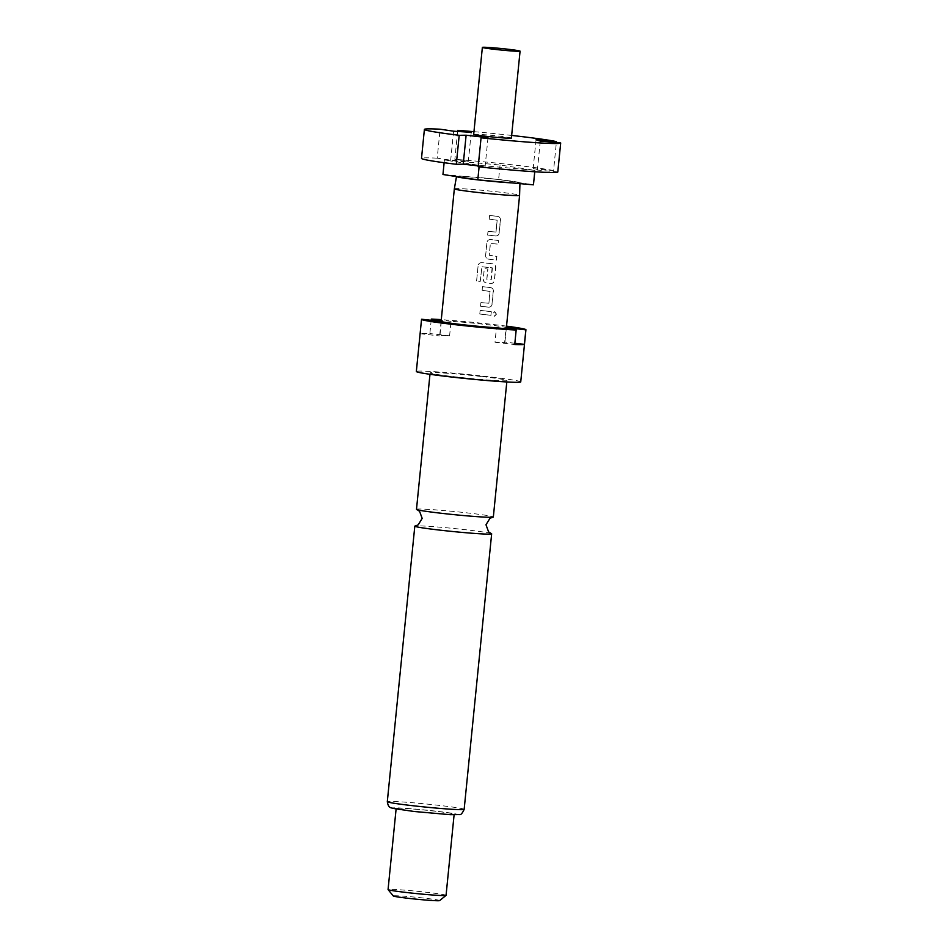 <?xml version="1.0" encoding="UTF-8"?>
<svg xmlns="http://www.w3.org/2000/svg" width="948" height="948" viewBox="0 0 948 948"><rect width="100%" height="100%" fill="white"/><g stroke="black" fill="none" stroke-linecap="round" stroke-linejoin="round"><path stroke-width="0.71" stroke-dasharray="4.74 3.56" d="M496.468 314.167L494.832 311.667L492.865 313.705L494.595 316.217L496.468 314.167M496.278 314.167L494.655 311.655L492.711 313.693L494.418 316.205L496.278 314.167M416.492 509.325A38.619 1.564 -174.3 0 1 418.696 509.029A38.619 1.564 -174.3 0 1 467.743 512.951A38.619 1.564 -174.3 0 1 493.339 516.992M473.692 134.32A18.948 0.77 -174.3 0 1 498.838 136.109A18.948 0.77 -174.3 0 1 511.387 138.088M456.45 176.494L456.438 176.565A31.912 1.292 -174.3 0 1 456.45 176.494A31.912 1.292 -174.3 0 1 464.579 176.447A31.912 1.292 -174.3 0 1 498.802 179.504A31.912 1.292 -174.3 0 1 519.919 182.763A31.912 1.292 -174.3 0 1 519.954 182.834A31.912 1.292 -174.3 0 1 511.837 182.893M454.341 188.842A32.789 1.327 -174.3 0 1 497.854 191.923A32.789 1.327 -174.3 0 1 519.587 195.347M481.359 376.498A38.619 1.564 5.7 0 0 430.119 372.86A38.619 1.564 5.7 0 0 455.715 376.901A38.619 1.564 5.7 0 0 506.955 380.539A38.619 1.564 5.7 0 0 481.359 376.498M520.736 381.914A52.46 2.121 5.7 0 0 485.957 376.427A52.46 2.121 5.7 0 0 416.338 371.486M421.635 319.227L420.189 333.708A52.46 2.121 -174.3 0 1 429.871 333.566L431.186 320.317M506.528 326.148A52.46 2.121 5.7 0 0 491.171 324.263A52.46 2.121 5.7 0 0 441.282 319.642M491.206 533.534A38.619 1.564 5.7 0 0 466.061 529.79A38.619 1.564 5.7 0 0 417.013 525.856A38.619 1.564 5.7 0 0 415.319 525.962M446.058 895.35A29.139 1.185 5.7 0 0 426.742 892.305A29.139 1.185 5.7 0 0 388.064 889.556M434.836 811.168A29.139 1.185 5.7 0 0 396.157 808.431A29.139 1.185 5.7 0 0 415.473 811.476A29.139 1.185 5.7 0 0 454.151 814.214A29.139 1.185 5.7 0 0 434.836 811.168M439.659 900.6A23.309 0.948 5.7 0 0 424.218 898.123A23.309 0.948 5.7 0 0 393.301 895.979M495.437 216.108L489.63 215.469L489.263 219.118L497.179 220.244L496.005 232.047L488.042 231.407L487.675 235.057L495.84 235.969C497.712 235.969 498.838 234.962 499.217 232.935L500.497 220.149C500.52 218.076 499.62 216.819 497.795 216.381L495.437 216.108M493.067 239.832L490.59 239.56C488.576 239.56 487.355 240.579 486.916 242.605L485.649 255.379C485.672 257.453 486.668 258.709 488.635 259.148L496.515 260.072L496.882 256.422L489.263 255.285L490.436 243.482L498.103 244.122L498.47 240.472L493.067 239.832M490.697 263.568L481.857 262.608C479.783 262.632 478.539 263.651 478.112 265.677L476.583 281.011L480.233 281.378L481.94 266.708L492.403 268.106L491.218 279.909L486.857 279.411L487.888 269.031L484.321 268.651L483.279 279.115C483.302 281.189 484.298 282.445 486.265 282.883L491.1 283.428C492.972 283.428 494.098 282.421 494.489 280.395L495.757 267.62C495.792 265.535 494.88 264.279 493.055 263.84L490.697 263.568M492.083 267.834L491.111 279.909L486.774 279.423L487.817 269.042L484.274 268.651L483.231 279.127C483.255 281.189 484.238 282.445 486.194 282.883L490.981 283.428C492.841 283.428 493.955 282.421 494.335 280.383L495.614 267.609C495.65 265.535 494.749 264.279 492.936 263.84L481.833 262.62C479.783 262.643 478.55 263.663 478.124 265.689L476.595 281.023L480.233 281.378L481.916 266.72L492.202 267.834M488.327 287.303L482.52 286.663L482.165 290.313L490.069 291.439L488.895 303.242L480.932 302.602L480.565 306.251L488.73 307.164C490.602 307.164 491.739 306.145 492.119 304.118L493.387 291.344C493.422 289.27 492.522 288.014 490.685 287.576L488.327 287.303M485.969 311.027L480.15 310.387L479.783 314.037L491.005 315.317L491.36 311.667L485.969 311.027M441.353 321.479L439.908 335.959A32.789 1.327 -174.3 0 1 439.671 335.77A32.789 1.327 -174.3 0 1 449.589 335.805L451.035 321.325A32.789 1.327 -174.3 0 1 484.629 324.37A32.789 1.327 -174.3 0 1 506.137 327.617L504.68 342.098A32.789 1.327 -174.3 0 1 504.917 342.287A32.789 1.327 -174.3 0 1 495.01 342.252L496.456 327.759M420.189 333.708L439.908 335.959M514.847 343.259L504.68 342.098M449.589 335.805L429.871 333.566M451.035 321.325L441.223 320.199M495.01 342.252L514.728 344.503M557.791 171.979A68.481 2.773 5.7 0 0 557.791 171.932L537.386 170.059L533.155 168.708L553.561 170.581L556.358 142.567M553.561 170.581A68.481 2.773 5.7 0 0 454.85 159.323L468.336 161.302L450.691 160.165L437.218 158.174L440.109 129.201M457.635 131.452L454.85 159.323M473.953 131.677A68.481 2.773 -174.3 0 1 511.659 135.434M437.218 158.174A68.481 2.773 5.7 0 0 421.505 158.375M442.953 174.503L498.612 179.504L533.451 184.836M478.254 165.888L485.103 166.67L478.171 166.789M444.399 160.022L500.058 165.011L534.897 170.344L479.25 165.343L444.399 160.022L444.126 162.724M500.058 165.011L498.612 179.504M534.897 170.344L534.755 171.766M479.25 165.343L479.096 166.884M560.683 142.958L557.791 171.932M487.995 137.697L485.103 166.67M453.582 131.191L450.691 160.165M471.227 132.329L468.336 161.302M536.047 139.735L533.155 168.708M540.277 141.086L537.386 170.059M491.218 311.667L480.103 310.399L479.747 314.049L490.863 315.317L491.36 311.667M491.976 304.118L493.244 291.344C493.28 289.27 492.379 288.014 490.566 287.576L482.473 286.663L482.117 290.313L489.962 291.439L488.777 303.242L480.885 302.613L480.518 306.263L488.611 307.164C490.471 307.164 491.597 306.145 491.976 304.118L492.119 304.118M488.564 259.159L496.373 260.06L496.728 256.41L489.192 255.285L490.365 243.482L497.961 244.122L498.328 240.472L490.519 239.56C488.516 239.571 487.308 240.591 486.881 242.617L485.601 255.391C485.625 257.465 486.608 258.721 488.564 259.159L488.635 259.148M499.075 232.924L500.354 220.149C500.378 218.076 499.489 216.819 497.676 216.381L489.583 215.48L489.215 219.13L497.06 220.244L495.887 232.047L487.995 231.419L487.627 235.068L495.721 235.969C497.582 235.969 498.695 234.95 499.075 232.924L499.217 232.935M436.044 811.156A32.789 1.327 5.7 0 0 394.404 807.815A32.789 1.327 5.7 0 0 414.264 811.5A32.789 1.327 5.7 0 0 455.905 814.83A32.789 1.327 5.7 0 0 436.044 811.156M464.153 809.367A38.619 1.564 5.7 0 0 438.557 805.326A38.619 1.564 5.7 0 0 387.305 801.688M429.977 374.294L430.119 372.86M396.098 809.059L396.157 808.431M441.104 321.443L439.671 335.77M506.256 328.885L504.917 342.287M454.092 814.842L454.151 814.214M506.813 381.961L506.955 380.539M519.954 182.834L519.931 183.616"/><path stroke-width="1.42" d="M506.813 381.961L493.339 516.992A38.619 1.564 -174.3 0 1 492.841 517.193A38.619 1.564 -174.3 0 1 491.135 517.288A38.619 1.564 -174.3 0 1 442.088 513.366A38.619 1.564 -174.3 0 1 416.942 509.609A38.619 1.564 -174.3 0 1 416.492 509.325L429.977 374.294M494.927 49.379A18.948 0.77 -174.3 0 1 482.366 47.4A18.948 0.77 -174.3 0 1 507.512 49.178A18.948 0.77 -174.3 0 1 520.073 51.168A18.948 0.77 -174.3 0 1 494.927 49.379M520.073 51.168L511.387 138.088A18.948 0.77 -174.3 0 1 486.253 136.311A18.948 0.77 -174.3 0 1 473.692 134.32L482.366 47.4M519.931 183.616L519.587 195.347A32.789 1.327 -174.3 0 1 519.587 195.359A32.789 1.327 -174.3 0 1 476.074 192.266A32.789 1.327 -174.3 0 1 454.341 188.842L441.104 321.443M534.755 171.766L533.451 184.836L511.837 182.893A31.912 1.292 -174.3 0 1 477.602 179.836A31.912 1.292 -174.3 0 1 456.486 176.577L442.953 174.503L444.126 162.724M421.54 319.334A52.46 2.121 5.7 0 0 456.32 324.82A52.46 2.121 5.7 0 0 516.174 330.011L496.456 327.759A32.789 1.327 -174.3 0 1 462.849 324.714A32.789 1.327 -174.3 0 1 441.353 321.479L421.635 319.227A52.46 2.121 5.7 0 0 421.54 319.334L416.338 371.486A52.46 2.121 5.7 0 0 451.118 376.972A52.46 2.121 5.7 0 0 520.736 381.914L525.939 329.75A52.46 2.121 5.7 0 0 506.528 326.148M431.186 320.317L431.316 319.073A52.46 2.121 5.7 0 1 441.282 319.642M416.942 509.609L419.549 511.28L422.18 518.39L418.198 524.848L415.319 525.962A38.619 1.564 5.7 0 0 414.809 526.152A38.619 1.564 5.7 0 0 440.417 530.193A38.619 1.564 5.7 0 0 489.452 534.127A38.619 1.564 5.7 0 0 491.656 533.831A38.619 1.564 5.7 0 0 491.206 533.534L488.599 531.875L485.98 524.754L489.962 518.307L492.841 517.193M446.034 895.398L439.659 900.6A23.309 0.948 5.7 0 1 408.742 898.372A23.309 0.948 5.7 0 1 393.301 895.979L388.076 889.603A29.139 1.185 5.7 0 0 388.076 889.603A29.139 1.185 5.7 0 0 407.379 892.601A29.139 1.185 5.7 0 0 446.034 895.398A29.139 1.185 5.7 0 0 446.058 895.35L454.092 814.842M514.847 343.259L524.41 344.349L525.856 329.857L506.386 327.641M441.223 320.199L431.316 319.073M524.41 344.349A52.46 2.121 -174.3 0 1 514.728 344.503L516.174 330.011M556.358 142.567L556.452 141.608L536.047 139.735L540.277 141.086L560.683 142.958A68.481 2.773 -174.3 0 1 560.695 143.006A68.481 2.773 -174.3 0 1 481.063 137.804L487.995 137.697L466.12 135.208L459.199 135.315L456.296 164.288L463.228 164.182L478.254 165.888M459.199 135.315A68.481 2.773 -174.3 0 1 424.396 129.402A68.481 2.773 -174.3 0 1 440.109 129.201L453.582 131.191L471.227 132.329L457.742 130.338L457.635 131.452M457.742 130.338A68.481 2.773 -174.3 0 1 473.953 131.677M511.659 135.434A68.481 2.773 -174.3 0 1 556.452 141.608M424.396 129.402L421.505 158.375A68.481 2.773 5.7 0 0 456.296 164.288M511.837 182.893L477.804 179.836L456.486 176.577L454.341 188.842M481.063 137.804L478.171 166.789A68.481 2.773 5.7 0 0 557.791 171.979L560.695 143.006M479.096 166.884L477.804 179.836M466.12 135.208L463.228 164.182M464.153 809.367C462.34 813.325 460.787 815.067 459.507 814.581L450.359 814.688L414.181 811.488L392.756 808.371C391.18 807.471 388.443 808.656 387.305 801.688A38.619 1.564 5.7 0 0 412.913 805.729A38.619 1.564 5.7 0 0 464.153 809.367L491.656 533.831M388.064 889.556L396.098 809.059M387.305 801.688L414.809 526.152M519.587 195.359L506.256 328.885"/></g></svg>
